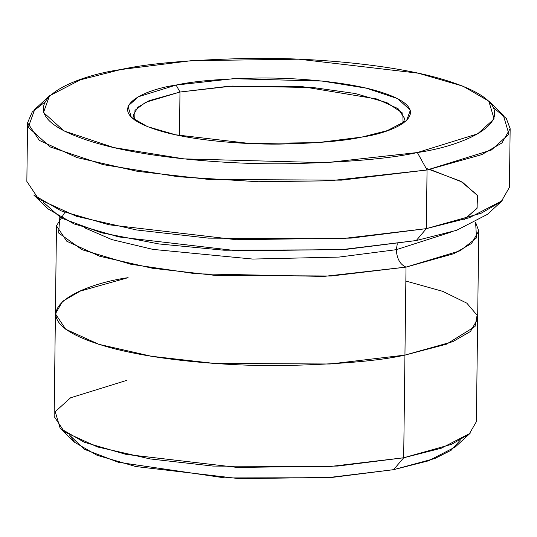 <?xml version="1.0" encoding="UTF-8"?>
<svg xmlns="http://www.w3.org/2000/svg" width="537" height="537" viewBox="0 0 537 537"><rect width="100%" height="100%" fill="white"/><g stroke="black" fill="none" stroke-linecap="round" stroke-linejoin="round"><path stroke-width="0.81" d="M179.982 92.028L232.246 86.074L313.326 87.565L355.078 93.492L386.868 102.627L402.837 113.26L403.059 123.362L404.69 118.583L398.058 108.655L376.833 98.989L302.573 86.692L228.124 86.309L179.982 92.028L179.452 135.606L179.982 92.028L149.192 100.674L137.868 107.225L133.236 115.267L134.753 120.087L134.975 110.333L145.655 102.292L179.982 92.028L176.102 85.061L179.982 92.028M361.972 137.056L387.224 130.652L406.576 120.637L410.375 110.152L397.521 98.593L366.321 88.169L322.281 81.08L233.407 78.697L176.102 85.061C193.468 81.161 221.069 78.818 258.915 78.013C296.162 77.623 344.955 81.745 376.081 90.652C443.408 110.172 397.024 132.136 361.972 137.056C344.606 140.949 317.005 143.298 279.159 144.097C241.912 144.493 193.119 140.365 161.993 131.458C94.666 111.938 141.056 89.981 176.102 85.061L138.298 96.788L127.994 106.111L131.303 117.274L147.507 126.645L175.565 134.794L250.403 143.567L317.81 142.614L361.972 137.056M417.343 152.548L325.892 162.698L184.07 158.892L113.797 147.574L64.017 130.947L43.497 112.501L49.558 95.767L80.443 79.791L120.731 69.568C64.809 77.422 -9.216 112.461 98.224 143.614C147.89 157.831 225.748 164.409 285.194 163.785C345.58 162.503 389.634 158.757 417.343 152.548C473.265 144.688 547.29 109.649 439.85 78.496C390.184 64.286 312.326 57.707 252.88 58.332C192.494 59.607 148.447 63.353 120.731 69.568L191.206 60.701L298.773 59.184L418.195 73.18L462.968 86.182L488.824 101.131L494.107 118.945L477.662 133.834L417.343 152.548L427.049 169.981L417.343 152.548M49.558 95.767L34.751 109.414L28.28 127.262L50.169 146.937L103.272 164.678L178.23 176.747L258.284 181.734L329.503 180.808L427.049 169.981L341.465 180.143L209.115 179.472L137.311 171.303L77.1 157.609L39.355 140.419L27.568 122.778L32.22 112.011L44.222 102.614M48.176 208.98L74.032 223.929L118.805 236.931L238.227 250.927L345.794 249.41L416.269 240.542L426.331 228.641L351.164 238.106L236.421 239.724L109.038 224.788L61.285 210.927L33.703 194.978L48.176 208.98M460.323 440.112L451.134 450.254L434.829 458.517L393.614 469.667L327.288 477.722L225.097 477.943L118.543 462.337L84.356 449.301L69.77 435.346L74.63 442.313L97.036 455.275L135.834 466.539L239.327 478.668L332.544 477.353L393.614 469.667L403.683 457.772L337.914 466.049L237.522 467.459L126.067 454.403L84.289 442.266L60.157 428.311L55.224 411.684L70.569 397.796L126.866 380.33M56.472 225.808L55.398 313.803L65.715 329.248L98.741 344.284L151.427 356.266L214.256 363.415L330.06 364.005L404.945 355.105C379.082 360.904 337.968 364.401 281.61 365.596C226.131 366.18 153.461 360.038 107.105 346.774C6.827 317.696 75.912 284.993 128.115 277.663L80.228 291.108L62.614 301.304L55.412 313.803L54.156 416.47L64.474 431.909L97.499 446.952L150.179 458.934L213.001 466.076L328.798 466.666L403.683 457.772L406.019 267.111C400.072 264.506 396.836 258.7 396.313 249.678L339.142 257.069L252.685 259.062L152.938 249.39L111.844 239.589L84.302 227.681L111.844 239.589L152.938 249.39L252.685 259.062L339.142 257.069L396.313 249.678L397.306 243.764L396.313 249.678L450.865 232.165L396.313 249.678C396.836 258.7 400.072 264.506 406.019 267.111L460.182 250.766L476.52 237.904L475.601 222.358L478.736 230.964L471.54 243.469L453.919 253.665L406.019 267.111L331.134 276.005L215.33 275.414L152.501 268.272L99.815 256.29L66.789 241.247L56.472 225.808L64.876 212.316M429.989 169.41L462.411 182.15L477.635 195.71L476.95 208.457L464.404 219.344L477.124 208.175L477.299 195.079L460.679 181.204L426.123 168.316M27.568 122.778L26.85 181.439L38.637 199.086L76.382 216.277L136.593 229.97L208.396 238.133L340.747 238.811L426.331 228.641L427.049 169.981L426.331 228.641L481.078 213.276L501.209 201.63L509.432 187.339L510.15 128.672L501.927 142.963L481.79 154.609L427.049 169.981L491.389 150.018L508.935 134.136L503.297 115.14L488.824 101.131M487.448 214.344L456.564 230.319L416.269 240.542L340.552 249.779L224.03 250.215L158.972 243.952L101.399 232.769L61.117 217.988L43.007 202.006M59.815 217.277L58.634 232.984L82.08 249.712L130.847 264.264L196.005 273.81L323.71 276.427L406.019 267.111L404.945 355.105L452.845 341.66L470.459 331.47L477.662 318.965L478.736 230.964M405.851 281.059L442.716 291.329L466.834 303.157L477.104 315.253L475.05 326.503L446.502 344.17L404.945 355.105L403.683 457.772L451.577 444.327L469.19 434.131L476.393 421.626L477.641 318.965M493.993 108.112L506.344 118.523L510.15 128.672M403.683 457.772L393.614 469.667L428.533 460.813L455.295 446.965L470.11 433.319L441.286 448.227L403.683 457.772M426.331 228.641L416.269 240.542L456.557 230.319L487.442 214.344L502.249 200.697L469.311 217.74L426.331 228.641M74.63 442.313L60.157 428.311"/></g></svg>
